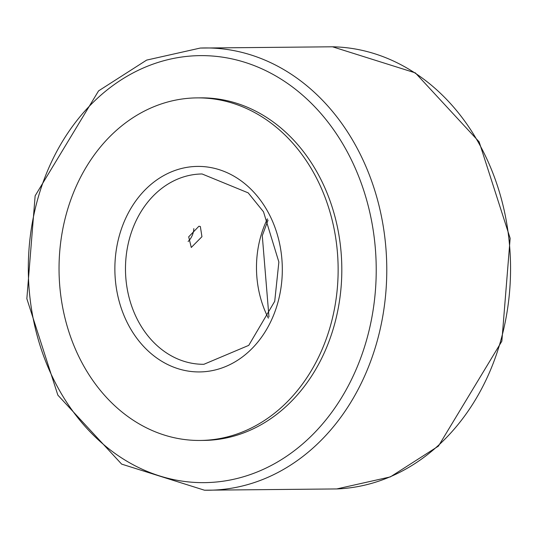 <?xml version="1.0" encoding="UTF-8"?>
<svg xmlns="http://www.w3.org/2000/svg" width="537" height="537" viewBox="0 0 537 537"><rect width="100%" height="100%" fill="white"/><g stroke="black" fill="none" stroke-linecap="round" stroke-linejoin="round"><path stroke-width="0.81" d="M200.227 440.454L203.912 440.414A171.29 139.533 -90.5 0 0 334.001 326.241A171.29 139.533 -90.5 0 0 200.623 97.855L196.945 97.888A171.29 139.533 -90.5 0 0 66.856 212.061A171.29 139.533 -90.5 0 0 200.227 440.454A171.29 139.533 -90.5 0 0 330.322 326.281A171.29 139.533 -90.5 0 0 196.945 97.888M188.111 241.469A11.418 6.229 113.4 0 0 193.139 232.897A11.418 6.229 113.4 0 0 193.817 228.614M201.939 236.71L191.273 247.463L188.688 236.837L198.912 226.238L200.355 226.513L201.939 236.71M376.685 342.828A221.143 180.143 -90.5 0 0 200.234 48.061L146.641 60.097L98.573 90.881L35.14 195.817L26.85 298.7L57.862 395.145L121.63 464.109L204.476 490.207A221.143 180.143 -90.5 0 0 376.685 342.828M366.489 340.33A213.531 173.941 -90.5 0 0 259.613 67.823A213.531 173.941 -90.5 0 0 38.046 197.945A213.531 173.941 -90.5 0 0 144.923 470.446A213.531 173.941 -90.5 0 0 366.489 340.33M204.476 490.207L336.766 488.938A221.143 180.143 -90.5 0 0 500.464 341.639A221.143 180.143 -90.5 0 0 332.524 46.793L200.234 48.061M119.55 234.904A102.775 83.718 -90.5 0 0 170.988 366.059A102.775 83.718 -90.5 0 0 277.629 303.439A102.775 83.718 -90.5 0 0 226.184 172.276A102.775 83.718 -90.5 0 0 119.55 234.904M129.82 237.401A95.163 77.516 -90.5 0 0 203.912 364.287L248.752 345.365L274.722 301.311L278.871 262.029L263.506 211.8L248.195 192.864L202.093 173.975A95.163 77.516 -90.5 0 0 129.82 237.401M267.406 218.834A95.163 77.516 -90.5 0 0 260.814 236.146A95.163 77.516 -90.5 0 0 268.359 318.173M336.766 488.938L390.365 476.896L438.434 446.113L501.86 341.183L510.15 238.3L479.138 141.855L415.369 72.891L332.524 46.793M268.037 220.116L262.278 235.689L268.963 316.884"/></g></svg>
